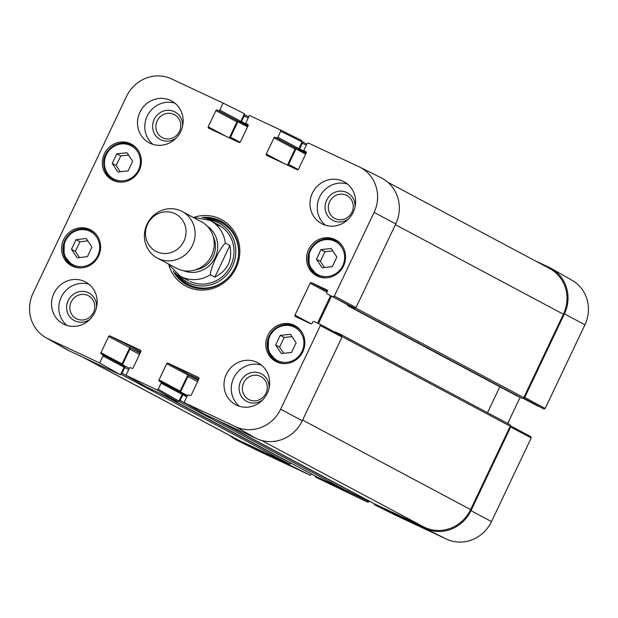 <?xml version="1.0" encoding="UTF-8"?>
<svg xmlns="http://www.w3.org/2000/svg" width="618" height="618" viewBox="0 0 618 618"><rect width="100%" height="100%" fill="white"/><g stroke="black" fill="none" stroke-linecap="round" stroke-linejoin="round"><path stroke-width="0.93" d="M311.209 473.89L310.499 475.373L289.131 464.736L237.621 440.595A35.612 33.828 118.1 0 1 236.941 440.263A35.612 33.828 118.1 0 1 230.128 435.705M289.131 464.736L289.518 463.925M315.806 476.339L315.458 477.073L367.687 502.179L369.046 501.654L347.895 491.125M347.602 491.155L346.319 491.542L315.458 477.073M395.79 515.35L446.435 539.089A34.94 33.194 -61.9 0 0 491.48 521.615L531.186 437.984L530.738 436.609L510.36 425.709L510.677 427.015L470.97 510.646A35.612 33.828 118.1 0 1 425.06 528.452L374.454 504.728L373.921 503.577M524.705 397.474L523.492 398.054L543.855 408.969L545.215 408.444L584.929 324.813A34.94 33.194 -61.9 0 0 572.075 280.309L551.318 268.49A35.612 33.828 118.1 0 1 564.419 313.844L524.705 397.474L545.215 408.444M535.203 260.827L549.054 267.316A35.612 33.828 118.1 0 1 551.318 268.49M543.855 408.969L523.129 398.293L538.039 406.242A1.058 1.004 -61.9 0 0 538.077 406.258M520.109 397.359L507.718 423.461M369.301 501.121L369.046 501.654M236.941 440.263L258.324 450.908A34.94 33.194 -61.9 0 0 258.988 451.233L310.499 475.373M229.85 245.547C232.77 259.915 227.764 270.452 214.84 277.15L210.336 274.747C210.475 267.71 220.085 247.455 225.346 243.144L229.85 245.547L214.84 277.15M147.617 224.141A21.105 20.046 118.1 0 1 182.689 220.402A21.105 20.046 118.1 0 1 167.014 253.411A21.105 20.046 118.1 0 1 147.617 224.141M147.076 224.141A26.381 25.06 118.1 0 1 182.179 211.503A26.381 25.06 118.1 0 1 191.881 246.567A26.381 25.06 118.1 0 1 157.358 258.061A26.381 25.06 118.1 0 1 147.076 224.141M182.179 211.503L201.29 221.692A26.381 25.06 118.1 0 1 210.993 256.756A26.381 25.06 118.1 0 1 176.478 268.251L157.358 258.061M316.431 259.236L320.989 249.626L331.194 248.467L336.903 257.018L332.337 266.628L322.132 267.787L316.431 259.236L320.356 261.329L324.489 267.517M117.822 171.974L112.237 163.415L116.802 153.805L127.069 152.746L132.661 161.306L128.096 170.916L117.822 171.974M134.407 146.157A20.309 19.297 -61.9 0 0 133.673 145.948M115.064 180.865A20.309 19.297 -61.9 0 0 115.636 181.368M139.297 170.244A20.309 19.297 118.1 0 1 112.267 179.977A20.309 19.297 118.1 0 1 104.797 152.978A20.309 19.297 118.1 0 1 131.379 144.133A20.309 19.297 118.1 0 1 139.297 170.244M158.208 389.263L161.089 383.191L182.171 394.431L179.004 401.097L158.208 389.263L156.848 389.788L125.979 375.319L129.316 368.297A1.058 1.004 118.1 0 1 130.676 367.772L131.812 368.305A1.058 1.004 -61.9 0 0 133.171 367.78L140.865 351.572A1.058 1.004 -61.9 0 0 140.41 350.197L140.495 350.244M159.042 379.9L166.736 363.701L187.818 374.941L180.124 391.14L159.042 379.9A1.058 1.004 -61.9 0 0 159.498 381.283L160.634 381.816A1.058 1.004 118.1 0 1 161.089 383.191M198.888 378.958L189.178 374.415L168.096 363.175A1.058 1.004 -61.9 0 0 166.736 363.701M168.096 363.175L198.587 377.474M311.263 323.847L294.94 315.141A1.058 1.004 -61.9 0 0 295.396 316.524L310.823 323.755A1.058 1.004 -61.9 0 0 312.183 323.229L312.754 322.032A1.058 1.004 118.1 0 1 314.114 321.507L319.931 324.234L320.348 325.593L280.634 409.224A34.94 33.194 118.1 0 1 235.589 426.698L184.921 402.944L184.527 401.6L187.408 395.528A1.058 1.004 118.1 0 1 188.768 395.002L189.904 395.535A1.058 1.004 -61.9 0 0 191.263 395.002L198.957 378.803A1.058 1.004 -61.9 0 0 198.502 377.428M294.94 315.141L310.097 283.214L326.922 292.183M327.393 291.178L311.457 282.689A1.058 1.004 -61.9 0 0 310.097 283.214M311.457 282.689L326.976 289.966M327.239 293.867L354.67 308.088L327.239 293.867A1.058 1.004 118.1 0 1 326.783 292.492L327.347 291.302A1.058 1.004 -61.9 0 0 326.891 289.919M304.574 151.001L304.62 151.024A1.058 1.004 118.1 0 1 304.164 149.649L307.046 143.577L308.405 143.052L359.012 166.767A34.94 33.194 118.1 0 1 359.676 167.092A34.94 33.194 118.1 0 1 374.083 212.422L334.377 296.053L333.017 296.578M304.62 151.024L305.84 151.603M284.396 163.685L266.288 154.036A1.058 1.004 -61.9 0 0 266.744 155.412L297.158 169.664A1.058 1.004 -61.9 0 0 298.517 169.139L306.211 152.94A1.058 1.004 -61.9 0 0 305.755 151.557M266.288 154.036L273.983 137.829L295.072 149.069A1.058 1.004 118.1 0 1 296.431 148.544L275.342 137.304A1.058 1.004 -61.9 0 0 273.983 137.829M275.342 137.304L297.567 149.077A1.058 1.004 -61.9 0 0 298.927 148.552L277.837 137.312A1.058 1.004 118.1 0 1 276.478 137.837M277.837 137.312L280.719 131.24L302.094 141.877L301.638 140.495L280.309 129.88M246.482 123.778L246.528 123.793A1.058 1.004 118.1 0 1 246.072 122.418L249.402 115.396L280.286 129.873L280.719 131.24M246.528 123.793L247.748 124.372M226.304 136.454L208.196 126.806A1.058 1.004 -61.9 0 0 208.652 128.181L239.066 142.434A1.058 1.004 -61.9 0 0 240.425 141.908L248.112 125.709A1.058 1.004 -61.9 0 0 247.663 124.326M208.196 126.806L215.891 110.607L236.972 121.839A1.058 1.004 118.1 0 1 238.339 121.313L217.25 110.074A1.058 1.004 -61.9 0 0 215.891 110.607M217.25 110.074L239.467 121.846A1.058 1.004 -61.9 0 0 240.827 121.321L219.745 110.081A1.058 1.004 118.1 0 1 218.386 110.607M219.745 110.081L223.083 103.059L244.45 113.697L240.827 121.321M99.66 362.982L102.99 355.96L124.079 367.2L120.456 374.825L99.66 362.982L48.15 338.842A34.94 33.194 118.1 0 1 45.925 337.691A34.94 33.194 118.1 0 1 33.071 293.187L126.52 96.385A34.94 33.194 118.1 0 1 171.565 78.911L223.083 103.059M100.95 352.669L108.644 336.47L129.726 347.71L122.032 363.909L100.95 352.669A1.058 1.004 -61.9 0 0 101.406 354.052L102.542 354.585A1.058 1.004 118.1 0 1 102.99 355.96M140.788 351.735L110.004 335.945A1.058 1.004 -61.9 0 0 108.644 336.47M110.004 335.945L140.41 350.197M302.805 351.742A20.309 19.297 118.1 0 1 275.775 361.476A20.309 19.297 118.1 0 1 268.305 334.477A20.309 19.297 118.1 0 1 294.886 325.632A20.309 19.297 118.1 0 1 302.805 351.742M98.571 256.014A20.309 19.297 118.1 0 1 71.541 265.748A20.309 19.297 118.1 0 1 64.071 238.749A20.309 19.297 118.1 0 1 90.653 229.904A20.309 19.297 118.1 0 1 98.571 256.014M94.778 312.499A23.739 22.549 118.1 0 1 63.19 323.871A23.739 22.549 118.1 0 1 54.454 292.314A23.739 22.549 118.1 0 1 85.523 281.97A23.739 22.549 118.1 0 1 94.778 312.499M267.246 393.334A23.739 22.549 118.1 0 1 235.651 404.713A23.739 22.549 118.1 0 1 226.922 373.148A23.739 22.549 118.1 0 1 257.992 362.812A23.739 22.549 118.1 0 1 267.246 393.334M353.226 212.26A23.739 22.549 118.1 0 1 321.638 223.631A23.739 22.549 118.1 0 1 312.901 192.074A23.739 22.549 118.1 0 1 343.971 181.738A23.739 22.549 118.1 0 1 353.226 212.26M180.757 131.418A23.739 22.549 118.1 0 1 149.17 142.797A23.739 22.549 118.1 0 1 140.433 111.24A23.739 22.549 118.1 0 1 171.503 100.896A23.739 22.549 118.1 0 1 180.757 131.418M343.531 265.972A20.309 19.297 118.1 0 1 316.509 275.705A20.309 19.297 118.1 0 1 309.031 248.706A20.309 19.297 118.1 0 1 335.613 239.861A20.309 19.297 118.1 0 1 343.531 265.972M169.046 265.694A37.721 35.836 -61.9 0 0 213.813 288.119A37.721 35.836 -61.9 0 0 238.602 241.615A37.721 35.836 -61.9 0 0 195.033 216.949M157.173 120.881A12.97 12.321 118.1 0 1 178.733 118.579A12.97 12.321 118.1 0 1 169.093 138.872A12.97 12.321 118.1 0 1 157.173 120.881M71.194 301.955A12.97 12.321 118.1 0 1 92.746 299.653A12.97 12.321 118.1 0 1 83.113 319.946A12.97 12.321 118.1 0 1 71.194 301.955M243.662 382.797A12.97 12.321 118.1 0 1 265.215 380.495A12.97 12.321 118.1 0 1 255.582 400.781A12.97 12.321 118.1 0 1 243.662 382.797M329.641 201.715A12.97 12.321 118.1 0 1 351.194 199.421A12.97 12.321 118.1 0 1 341.561 219.707A12.97 12.321 118.1 0 1 329.641 201.715M292.02 336.632L284.172 337.443L279.583 347.107L283.701 353.272M280.248 335.35L290.46 334.292L296.13 342.797L291.541 352.461L281.329 353.511L275.659 345.014L280.248 335.35L284.172 337.443M275.659 345.014L279.583 347.107M297.915 327.656A20.309 19.297 -61.9 0 0 297.181 327.455M278.571 362.364A20.309 19.297 -61.9 0 0 279.151 362.866M112.237 163.415L116.161 165.508L120.224 171.727M128.598 155.087L120.726 155.898L116.161 165.508M116.802 153.805L120.726 155.898M320.989 249.626L324.913 251.719L320.356 261.329M332.77 250.823L324.913 251.719M338.641 241.885A20.309 19.297 -61.9 0 0 337.907 241.677M319.297 276.594A20.309 19.297 -61.9 0 0 319.877 277.088M76.029 239.676L86.234 238.509L91.935 247.061L87.377 256.671L77.173 257.83L71.464 249.286L76.029 239.676L79.954 241.769L75.388 251.379L79.521 257.567M71.464 249.286L75.388 251.379M87.81 240.873L79.954 241.769M93.681 231.928A20.309 19.297 -61.9 0 0 92.947 231.727M74.33 266.644A20.309 19.297 -61.9 0 0 74.909 267.138M175.18 272.808A36.138 34.33 -61.9 0 0 187.671 285.269M221.661 221.499A36.138 34.33 -61.9 0 0 204.357 218.077M179.452 275.798A33.519 31.842 -61.9 0 0 189.232 283.09A33.519 31.842 -61.9 0 0 234.199 261.862A33.519 31.842 -61.9 0 0 209.224 219.954M190.004 281.399A31.657 30.073 -61.9 0 0 231.518 263.963A31.657 30.073 -61.9 0 0 214.06 222.982M220.981 226.381A31.657 30.073 -61.9 0 0 216.339 224.937M129.726 347.71A1.058 1.004 118.1 0 1 131.086 347.185M122.163 365.045A1.058 1.004 118.1 0 1 122.032 363.909M124.079 367.2A1.058 1.004 -61.9 0 0 123.623 365.825L102.627 354.632M45.925 337.691L66.682 349.51A35.612 33.828 -61.9 0 0 68.946 350.684L120.456 374.825M239.467 121.846L238.339 121.313M236.972 121.839L229.355 137.884M302.094 141.877L298.927 148.552M297.567 149.077L296.431 148.544M295.072 149.069L287.447 165.114M354.67 308.088L356.038 307.555L395.744 223.932A35.612 33.828 -61.9 0 0 381.059 177.737L359.676 167.092M330.607 295.667L317.567 323.129M205.655 414.74L256.385 438.541A35.612 33.828 -61.9 0 0 302.295 420.734L342.009 337.104L341.553 335.721L319.977 324.265M187.818 374.941A1.058 1.004 118.1 0 1 189.178 374.415M180.263 392.275A1.058 1.004 118.1 0 1 180.124 391.14M182.171 394.431A1.058 1.004 -61.9 0 0 181.715 393.048L160.719 381.862M125.979 375.319L146.783 387.162L177.644 401.63L179.004 401.097M182.573 126.149A15.604 14.824 -61.9 0 0 171.557 110.668A15.604 14.824 -61.9 0 0 154.176 119.428A15.604 14.824 -61.9 0 0 157.853 137.876A15.604 14.824 -61.9 0 0 176.3 137.914M174.948 103.191A23.739 22.549 -61.9 0 0 147.702 115.118A23.739 22.549 -61.9 0 0 152.994 144.38M96.593 307.223A15.604 14.824 -61.9 0 0 85.57 291.742A15.604 14.824 -61.9 0 0 68.196 300.502A15.604 14.824 -61.9 0 0 71.873 318.95A15.604 14.824 -61.9 0 0 90.321 318.988M88.969 284.265A23.739 22.549 -61.9 0 0 61.723 296.192A23.739 22.549 -61.9 0 0 67.007 325.462M269.062 388.058A15.604 14.824 -61.9 0 0 258.038 372.584A15.604 14.824 -61.9 0 0 240.665 381.345A15.604 14.824 -61.9 0 0 244.342 399.784A15.604 14.824 -61.9 0 0 262.789 399.823M261.437 365.099A23.739 22.549 -61.9 0 0 234.191 377.026A23.739 22.549 -61.9 0 0 239.475 406.296M355.041 206.984A15.604 14.824 -61.9 0 0 344.017 191.503A15.604 14.824 -61.9 0 0 326.644 200.271A15.604 14.824 -61.9 0 0 330.321 218.71A15.604 14.824 -61.9 0 0 348.768 218.749M347.416 184.025A23.739 22.549 -61.9 0 0 320.17 195.952A23.739 22.549 -61.9 0 0 325.454 225.222M201.893 217.482A36.138 34.33 118.1 0 1 221.012 221.144A36.138 34.33 118.1 0 1 234.307 269.185A36.138 34.33 118.1 0 1 187.015 284.929A36.138 34.33 118.1 0 1 173.318 271.093M244.064 114.508A1.321 1.251 118.1 0 1 244.226 115.921L241.514 121.638A0.788 0.749 118.1 0 1 240.495 122.032L240.186 121.893M238.278 121.29A0.788 0.749 -61.9 0 0 237.884 121.684L230.529 137.173A1.321 1.251 -61.9 0 0 230.607 138.471M302.148 141.731A1.321 1.251 118.1 0 1 302.318 143.152L299.606 148.868A0.788 0.749 118.1 0 1 298.587 149.262L298.278 149.116M296.377 148.521A0.788 0.749 -61.9 0 0 295.976 148.915L288.621 164.403A1.321 1.251 -61.9 0 0 288.706 165.701M387.872 182.295L549.51 268.451A35.612 33.828 118.1 0 1 563.4 314.238L523.801 397.629A1.321 1.251 118.1 0 1 522.102 398.286L516.656 395.736A0.788 0.749 118.1 0 1 516.594 395.698L347.949 305.81A0.788 0.749 118.1 0 1 347.64 304.79L347.656 304.759M354.817 308.143A1.321 1.251 118.1 0 1 353.426 308.374L347.98 305.825A0.788 0.749 118.1 0 1 347.949 305.81M331.495 296.138L318.479 323.554M499.831 386.768L487.517 412.693M334.771 332.121A0.788 0.749 118.1 0 1 335.535 332.028L340.981 334.585A1.321 1.251 118.1 0 1 341.684 335.798M341.09 334.639L509.657 424.496A1.321 1.251 118.1 0 1 510.229 426.219L470.63 509.611A35.612 33.828 118.1 0 1 424.72 527.417L374.346 503.801A1.321 1.251 118.1 0 1 374.238 503.747M198.432 379.916L189.633 375.79A1.321 1.251 -61.9 0 0 187.934 376.447L180.58 391.936A0.788 0.749 -61.9 0 0 180.51 392.407M182.202 393.573L182.511 393.712A0.788 0.749 118.1 0 1 182.851 394.748L180.139 400.464A1.321 1.251 118.1 0 1 178.926 401.236M348.884 490.236L348.815 490.383A1.321 1.251 118.1 0 1 347.107 491.04L316.246 476.571A1.321 1.251 118.1 0 1 316.138 476.517M140.34 352.685L131.541 348.56A1.321 1.251 -61.9 0 0 129.842 349.224L122.488 364.705A0.788 0.749 -61.9 0 0 122.418 365.176M124.11 366.343L124.419 366.489A0.788 0.749 118.1 0 1 124.759 367.517L122.04 373.241A1.321 1.251 118.1 0 1 120.842 374.014M290.784 463.006L290.715 463.152A1.321 1.251 118.1 0 1 289.015 463.809L238.641 440.201A35.612 33.828 118.1 0 1 237.157 439.46L82.797 357.173M564.419 313.844L584.929 324.813M510.677 427.015L531.186 437.984M395.829 515.366L374.454 504.728M346.319 491.542L367.687 502.179M425.06 528.452L446.435 539.089M470.97 510.646L491.48 521.615M237.621 440.595L258.988 451.233M210.336 274.747A31.657 30.073 118.1 0 1 180.255 276.238L188.691 280.734M218.471 224.875L210.035 220.379A31.657 30.073 118.1 0 1 225.346 243.144M207.246 226.188A25.323 24.056 118.1 0 1 214.631 258.695A25.323 24.056 118.1 0 1 183.523 270.684M213.195 236.501A22.951 21.8 118.1 0 1 195.404 269.873M341.623 247.169A18.725 17.791 118.1 0 1 327.803 276.509A18.725 17.791 118.1 0 1 310.506 250.599A18.725 17.791 118.1 0 1 341.623 247.169M121.367 143.932A18.725 17.791 118.1 0 1 138.494 169.973A18.725 17.791 118.1 0 1 107.362 173.187A18.725 17.791 118.1 0 1 121.367 143.932M138.903 151.58A19.784 18.795 -61.9 0 0 132.005 145.06A19.784 18.795 -61.9 0 0 121.599 143.052A19.784 18.795 -61.9 0 0 104.164 158.934A19.784 18.795 -61.9 0 0 113.388 179.977A19.784 18.795 -61.9 0 0 122.65 182.071M302.024 351.418A18.725 17.791 118.1 0 1 270.9 354.74A18.725 17.791 118.1 0 1 284.813 325.439A18.725 17.791 118.1 0 1 302.024 351.418M302.418 333.087A19.784 18.795 -61.9 0 0 295.512 326.559A19.784 18.795 -61.9 0 0 269.618 335.18A19.784 18.795 -61.9 0 0 276.903 361.476A19.784 18.795 -61.9 0 0 286.165 363.569M343.144 247.308A19.784 18.795 -61.9 0 0 342.758 246.706A19.784 18.795 -61.9 0 0 336.238 240.788A19.784 18.795 -61.9 0 0 310.352 249.409A19.784 18.795 -61.9 0 0 317.629 275.705A19.784 18.795 -61.9 0 0 326.891 277.799M96.655 237.212A18.725 17.791 118.1 0 1 82.843 266.559A18.725 17.791 118.1 0 1 65.539 240.641A18.725 17.791 118.1 0 1 96.655 237.212M98.177 237.358A19.784 18.795 -61.9 0 0 97.791 236.748A19.784 18.795 -61.9 0 0 91.279 230.831A19.784 18.795 -61.9 0 0 65.384 239.452A19.784 18.795 -61.9 0 0 72.661 265.748A19.784 18.795 -61.9 0 0 81.924 267.849M175.697 273.233A35.906 34.106 -61.9 0 0 189.927 286.165A35.906 34.106 -61.9 0 0 192.437 287.216M225.941 224.373A35.906 34.106 -61.9 0 0 204.991 218.27M177.76 274.747A34.871 33.125 -61.9 0 0 190.143 285.107A34.871 33.125 -61.9 0 0 230.514 274.964M236.995 262.812A34.871 33.125 -61.9 0 0 207.409 219.135M156.848 389.788L177.644 401.63M205.786 414.817L184.983 402.975M320.348 325.593L342.009 337.104M302.295 420.734L280.634 409.224M356.038 307.555L334.377 296.053M68.946 350.684L48.15 338.842M256.385 438.541L235.589 426.698M395.744 223.932L374.083 212.422M248.699 116.887L244.102 114.43L248.699 116.879M248.158 118.015L244.226 115.921M248.22 125.215L241.514 121.638M247.965 126.018L240.495 122.032M247.926 126.103L240.078 121.916M247.571 126.852L237.884 121.684M240.124 142.287L230.529 137.173M306.791 144.11L302.171 141.653L306.791 144.11M306.258 145.245L302.318 143.152M306.312 152.445L299.606 148.868M306.064 153.249L298.587 149.262M306.026 153.326L298.177 149.147M305.663 154.083L295.976 148.915M298.224 169.517L288.621 164.403M563.4 314.238L395.389 224.682M523.801 397.629L355.659 307.996M522.102 398.286L353.426 308.374M516.656 395.736L347.98 305.825M510.229 426.219L342.109 336.609M470.63 509.611L302.619 420.055M424.72 527.417L261.553 440.441M374.346 503.801L219.251 421.128L374.284 503.778M198.216 380.364L189.633 375.79M197.621 381.615L187.934 376.447M187.393 395.566L180.58 391.936M182.542 393.728L187.107 396.169L182.573 393.751M186.783 396.849L182.851 394.748M348.815 490.383L216.354 419.769M186.968 404.11L180.139 400.464M347.107 491.04L178.849 401.345M316.246 476.571L161.151 393.898L316.192 476.548M140.124 353.133L131.541 348.56M139.529 354.384L129.842 349.224M129.301 368.336L122.488 364.705M128.691 369.618L124.759 367.517M290.715 463.152L158.254 392.546M126.458 375.589L122.04 373.241M289.015 463.809L120.788 374.137M238.641 440.201L83.546 357.521M530.777 436.632L510.36 425.709M374.438 504.721L395.806 515.358M210.035 220.379L192.731 217.127M167.911 263.685L180.255 276.238M116.377 181.568L113.388 179.977C106.767 176.091 103.53 170.159 103.669 162.179C103.399 156.207 108.66 145.068 121.553 143.036L132.005 145.06L134.987 146.651M298.494 328.15L295.512 326.559L285.284 324.512L275.319 328.413L268.552 337.374L268.22 351.24L276.903 361.476L279.884 363.067M339.22 242.38L336.238 240.788L326.018 238.741L316.045 242.642L309.278 251.603L308.946 265.462L317.629 275.705L320.611 277.297M94.26 232.422L91.279 230.831L81.051 228.791L71.078 232.685L64.318 241.646L63.986 255.512L72.661 265.748L75.643 267.339M123.67 365.841L102.58 354.608M181.762 393.071L160.672 381.831M184.921 402.944L205.717 414.786M341.592 335.744L319.931 324.234M348.274 305.083L327.192 293.844M280.286 129.873L301.654 140.51M509.711 424.527L341.036 334.608"/></g></svg>
